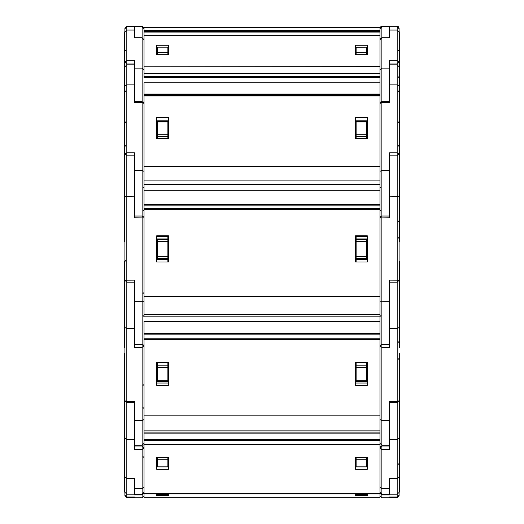 <?xml version="1.0" encoding="UTF-8"?>
<svg xmlns="http://www.w3.org/2000/svg" width="524" height="524" viewBox="0 0 524 524"><rect width="100%" height="100%" fill="white"/><g stroke="black" fill="none" stroke-linecap="round" stroke-linejoin="round"><path stroke-width="0.79" d="M399.072 495.894L399.072 492.213L399.072 495.894L397.166 497.8L397.166 497.04L389.529 497.04L389.529 497.8L397.166 497.8L399.072 495.894L399.072 489.861M399.072 376.586L399.072 353.562L399.452 353.562L399.452 492.075L399.072 492.075L399.072 381.524M126.834 26.2L124.928 28.113L126.834 26.2L134.472 26.2L126.834 26.2L126.834 497.04L134.472 497.04L134.472 497.8L126.834 497.8L126.834 497.04L134.472 497.04L134.472 497.8L126.834 497.8L124.928 495.894L126.834 497.8L124.928 495.894L124.928 492.285L124.928 495.894M124.928 353.562L124.548 353.562L124.548 492.075L124.928 492.075L124.928 490.791L124.928 495.134L126.834 497.04L124.928 495.134L124.928 492.285L126.834 494.191L134.472 494.191L134.472 478.838L126.834 478.838L124.928 476.932L124.928 400.722L124.928 492.285M124.928 490.235L124.928 489.861L124.928 490.235M399.072 490.864L399.072 488.787M399.072 28.663L399.072 28.113L399.072 28.604L397.166 26.2L397.166 478.838L389.529 478.838L389.529 494.191L397.166 494.191L397.166 497.04L399.072 495.134L397.166 497.04L389.529 497.04L389.529 497.8L397.166 497.8M366.433 494.577L366.433 495.285L356.124 495.285L356.124 494.577M124.928 444.097L124.928 439.453L124.548 439.453M167.877 494.767L167.877 495.285L157.567 495.285L157.567 494.767L167.877 494.577M144.015 433.165L379.985 433.165L379.985 432.123L144.015 432.123L144.015 497.243L379.985 497.243L379.985 439.597L144.015 439.597L144.015 430.885L379.985 430.885L379.985 440.599L144.015 440.599L144.015 439.597M399.072 380.935L399.072 463.936M399.072 463.426L399.072 463M399.072 462.554L399.072 439.453L399.452 439.453M389.529 26.2L381.891 26.2L381.891 37.748L380.431 38.429L379.985 39.66L381.891 37.748L381.891 445.177L389.529 445.177L389.529 401.666L397.166 401.666L399.072 400.722L397.166 402.635L389.529 402.635L389.529 439.629L397.166 439.629L399.072 437.933M366.433 457.17L366.433 467.048L356.124 467.048L356.124 457.17M399.072 492.455L397.166 494.191L397.166 478.838L399.072 476.932L397.166 478.622L389.529 478.622L389.529 494.217L381.891 494.217L381.891 494.925L389.529 494.925L389.529 494.191M124.928 476.932L126.834 478.622L134.472 478.622L134.472 494.217L142.109 494.217L142.109 497.8L144.015 495.881L142.109 497.774L134.472 497.774M157.567 457.17L157.567 467.048L167.877 467.048L167.877 457.17M124.928 147.441L124.928 400.722L126.834 402.635L134.472 402.635L134.472 439.629L126.834 439.629L124.928 437.933M379.985 412.689L379.985 415.846L144.015 415.846L144.015 412.689M399.072 358.39L398.168 359.313M399.072 261.581L399.452 261.581L399.452 347.478L399.072 347.478M399.072 32.547L399.452 31.925L399.072 32.547L399.072 28.604L397.166 26.698L389.529 26.698L389.529 30.084L397.166 30.084L399.072 31.866L399.072 280.235L397.166 282.148L389.529 282.148L389.529 328.528L397.166 328.528L399.072 327.585M356.124 381.583L356.124 362.654L366.433 362.654L366.433 381.583M124.928 400.722L126.834 401.666L134.472 401.666L134.472 445.177L142.109 445.177L142.109 446.075L144.015 447.981L142.109 449.671L142.109 494.217L144.015 492.311M124.928 261.581L124.548 261.581L124.548 347.478L124.928 347.478M156.65 362.654L157.567 362.654L157.567 381.583M167.877 381.583L167.877 362.654L157.567 362.654M134.472 301.752L142.109 301.752L142.109 344.523L143.321 344.956L144.015 346.43L142.109 347.373L142.109 344.523L134.472 344.523L134.472 280.124L124.928 280.235L126.834 282.148L134.472 282.148L134.472 328.528L126.834 328.528L124.928 327.585L124.928 267.168M379.985 294.501L379.985 296.722L144.015 296.722L144.015 294.501M144.015 321.454L144.015 338.74L144.015 321.454L379.985 321.454L379.985 316.843L379.985 338.74L379.985 321.454M144.015 430.885L144.015 338.74L379.985 338.74L379.985 430.885M399.072 248.559L399.072 250.714M399.452 32.547L399.452 241.918L399.072 241.918M399.072 148.24L399.072 153.925L397.166 155.831L389.529 155.831L389.529 196.192L399.072 196.304M367.35 236.403L356.124 236.403L367.35 236.37M366.433 259.675L356.124 259.675L356.124 238.918L366.433 238.918L366.433 259.675L367.35 259.675M399.072 280.235L389.529 280.124L389.529 344.523L381.518 344.556L380.332 345.329L379.985 346.43L381.891 347.373L389.529 347.373L389.529 328.528M156.65 236.403L167.877 236.403L156.65 236.37M124.928 31.925L124.548 31.925L124.548 241.918L124.928 241.918M156.65 238.918L157.567 238.918L157.567 259.675L156.65 259.675M157.567 259.675L167.877 259.675L167.877 238.918L157.567 238.918M124.928 152.287L124.928 62.114L126.834 60.332L134.472 60.332L134.472 68.127L142.109 68.127L142.109 102.37L134.472 102.37L134.472 64.865L126.834 64.865L124.928 66.777L124.928 153.925L126.834 155.831L134.472 155.831L134.472 196.192L124.928 196.304M379.985 165.505L379.985 166.521L144.015 166.521L144.015 165.505M144.015 314.256L144.015 184.559L379.985 184.743L379.985 316.843L144.015 316.843L144.015 314.256L379.985 314.256M399.072 152.287L399.072 156.028L399.072 152.287M399.072 145.574L399.072 132.009M399.072 147.441L399.072 122.524M399.072 122.013L399.072 52.321M399.072 66.777L397.166 64.865L389.529 64.865L389.529 84.868L397.166 84.868L399.072 85.988L399.072 95.027M356.124 138.631L356.124 121.214L366.433 121.214L366.433 138.631M399.072 153.925L397.166 152.798L389.529 152.798L389.529 216.019L381.564 216.045L380.856 216.327L379.985 217.925L389.529 217.814L389.529 196.192M124.928 153.925L126.834 152.798L134.472 152.798L134.472 216.019L142.109 216.019L142.109 301.752L144.015 301.857M157.567 121.332L157.567 138.631M167.877 138.631L167.877 121.214L157.567 121.214M144.015 66.79L379.985 66.6L144.015 66.79M144.015 82.825L144.015 95.597L144.015 82.825L379.985 82.825L379.985 77.002L379.985 95.597L379.985 82.825M144.015 180.944L144.015 95.597L379.985 95.597L379.985 208.65L144.015 208.65L144.015 180.944L379.985 180.944M399.072 28.735L397.166 26.822L389.529 26.822L389.529 37.879L389.529 30.084M366.433 52.734L366.433 47.127L356.124 47.258L356.124 52.734L366.433 52.734L366.433 54.666M356.124 54.666L356.124 52.734M389.529 64.02L397.166 64.02L399.072 62.114L397.166 60.332L389.529 60.332L389.529 101.584L381.498 101.623L380.476 102.213L379.985 103.49L381.891 102.37L389.529 102.37L389.529 84.868M134.472 68.127L134.472 101.584L142.109 101.584L144.015 103.49L142.109 102.37L142.109 216.019L143.727 216.916L144.015 217.925L134.472 217.814L134.472 196.192M167.877 54.666L167.877 47.127L157.567 47.127L157.567 54.666M124.928 28.663L126.834 26.698L134.472 26.698L134.472 30.084L126.834 30.084L124.928 31.866L124.928 70.589L124.548 70.589M124.928 28.735L126.834 26.822L134.472 26.822L134.472 37.879L134.472 30.084M144.015 32.075L144.015 35.665L144.015 32.075L379.985 32.075L379.985 30.674L379.985 35.665L379.985 32.075M144.015 76.648L144.015 73.504L379.985 73.504L379.985 77.002L144.015 77.002L144.015 76.648L379.985 76.648M144.015 77.532L379.985 77.598L144.015 77.532M356.124 27.543L366.433 27.543M167.877 27.543L157.567 27.543M124.928 28.113L124.928 31.388M144.015 27.851L144.015 27.156L379.985 27.156L379.985 30.674L144.015 30.674L144.015 27.851L379.985 27.851M389.529 497.774L381.891 497.8L379.985 495.894L381.891 497.774L381.891 494.925L380.018 492.678M379.985 443.271L381.891 445.177L381.891 446.075L380.607 446.572L379.985 447.981L381.891 449.671L389.529 449.671L389.529 439.629M389.529 488.669L381.891 488.669L381.891 446.075L379.985 447.981M379.985 486.979L381.891 488.669L381.891 494.217L379.985 492.311M143.059 446.33L143.059 444.922M134.472 439.629L134.472 449.671L142.109 449.671L142.109 446.075L134.472 446.075L142.109 446.075L144.015 447.981M134.472 420.51L142.109 420.51L142.109 445.177L144.015 443.271M134.472 26.822L142.109 26.822L142.109 37.748L144.015 39.66L142.109 37.748L142.109 68.127L144.015 69.908M134.472 26.2L142.109 26.2L142.109 26.822L144.015 28.735M143.059 315.599L144.015 316.555M398.168 122.518L399.072 121.568M380.941 187.9L379.985 186.95M143.059 210.045L144.015 210.995M398.168 50.88L399.072 49.931M380.398 102.304L379.985 101.512M381.891 26.331L380.614 26.822L379.985 28.237L381.891 26.331L389.529 26.331L381.891 26.331M124.928 491.04L124.928 491.623M398.168 238.237L399.072 237.287M380.941 315.599L379.985 316.555M125.832 260.52L124.928 261.476L124.928 278.192M380.941 210.045L379.985 210.995M125.832 145.502L124.928 146.451M125.832 50.88L124.928 49.931M124.928 489.953L124.928 490.431M124.928 492.979L124.928 491.499M399.072 488.584L399.072 489.043M399.452 492.075L399.072 492.075L399.072 492.979L399.072 476.932M124.928 488.584L124.928 489.043M399.452 488.492L399.072 488.519M124.928 491.492L124.928 489.861M143.982 492.678L142.109 494.925L134.472 494.925L134.472 494.191M355.567 494.577L355.567 495.468L367.35 495.468L367.35 494.577L355.567 494.577L355.567 495.468M168.433 494.577L168.433 495.468L156.65 495.468L156.65 494.577L168.433 494.577L168.433 495.468M367.35 494.577L367.35 495.468M156.65 494.577L156.65 495.468M399.072 455.343L399.072 452.186M366.433 463.897L367.35 463.897M157.567 463.897L156.65 463.897M124.928 455.343L124.928 452.186M355.567 457.17L355.567 469.321L367.35 469.321L367.35 457.17L355.567 457.17M168.433 457.17L168.433 469.321L156.65 469.321L156.65 457.17L168.433 457.17M168.433 457.183L167.877 457.183M355.567 457.183L356.124 457.183M355.567 465.174L356.124 465.174M366.433 465.174L367.35 465.174M168.433 465.174L167.877 465.174M157.567 465.174L156.65 465.174M168.433 457.976L167.877 457.976M167.877 459.463L168.433 459.463M356.124 459.463L355.567 459.463M355.567 457.976L356.124 457.976M355.567 461.068L356.124 461.068M168.433 461.068L167.877 461.068M399.072 267.168L399.072 261.469M399.072 380.647L399.072 363.643M367.35 362.654L366.433 362.654M366.433 380.738L367.35 380.738M157.567 380.738L156.65 380.738M144.015 419.567L142.109 420.51L142.109 347.373L134.472 347.373L134.472 328.528M355.567 362.549L355.567 385.337L367.35 385.337L367.35 362.549L355.567 362.549M168.433 362.549L168.433 385.337L156.65 385.337L156.65 362.549L168.433 362.549M355.567 383.031L367.35 383.031M168.433 383.031L156.65 383.031M168.433 378.046L167.877 378.046M167.877 378.878L168.433 378.878M356.124 378.878L355.567 378.878M355.567 378.046L356.124 378.046M355.567 381.891L367.35 381.891M168.433 381.891L156.65 381.891M399.072 252.706L399.072 257.762M356.124 236.403L356.124 238.918M356.124 259.675L356.124 261.98M367.35 238.918L366.433 238.918M167.877 236.403L167.877 238.918M167.877 259.675L167.877 261.98M355.567 235.826L355.567 261.98L367.35 261.98L367.35 235.826L355.567 235.826M168.433 235.826L168.433 261.98L156.65 261.98L156.65 235.826L168.433 235.826M367.35 236.095L355.567 236.095M156.65 236.095L168.433 236.095M168.433 238.001L167.877 238.001M168.433 238.099L167.877 238.099M355.567 238.099L356.124 238.099M355.567 238.001L356.124 238.001M167.877 260.985L168.433 260.985L168.433 242.278L167.877 242.278M356.124 260.985L355.567 260.985L355.567 242.278L356.124 242.278M168.433 240.208L167.877 240.208M168.433 242.18L167.877 242.18M355.567 240.208L356.124 240.208M355.567 242.18L356.124 242.18M399.072 75.751L399.072 68.598M367.35 122.557L366.433 122.557M156.65 122.557L157.567 122.557M124.928 75.751L124.928 68.598M134.472 84.868L126.834 84.868L124.928 85.988L124.928 85.536M355.567 117.461L355.567 138.631L367.35 138.631L367.35 117.461L355.567 117.461M168.433 117.461L168.433 138.631L156.65 138.631L156.65 117.461L168.433 117.461M367.35 120.219L355.567 120.219M156.65 120.219L168.433 120.219M168.433 124.81L167.877 124.81M168.433 125.806L167.877 125.806M355.567 125.806L356.124 125.806M355.567 124.81L356.124 124.81M355.567 122.013L356.124 122.013M366.433 122.013L367.35 122.013M168.433 122.013L167.877 122.013M157.567 122.013L156.65 122.013M399.072 62.114L399.072 60.908M399.072 60.142L399.072 50.088M367.35 50.71L366.433 50.71M134.472 64.02L126.834 64.02L124.928 62.114L124.928 60.908M156.65 50.71L157.567 50.71M124.928 52.321L124.928 57.116M124.928 58L124.928 59.703M124.928 60.208L124.928 60.607M124.928 50.088L124.928 51.424M124.928 68.847L124.928 62.114M355.567 45.241L355.567 54.666L367.35 54.666L367.35 45.241L355.567 45.241M144.015 35.665L379.985 35.665L144.015 35.665L144.015 73.504M379.985 35.665L379.985 73.504M168.433 45.241L168.433 54.666L156.65 54.666L156.65 45.241L168.433 45.241M367.35 49.603L366.433 49.603M356.124 49.603L355.567 49.603M156.65 49.603L157.567 49.603M167.877 49.603L168.433 49.603M355.567 54.169L356.124 54.169M168.433 54.169L167.877 54.169M355.567 27.392L367.35 27.543L355.567 27.543M168.433 27.392L156.65 27.543L168.433 27.543M397.166 26.2L399.072 28.106L398.155 26.475M381.891 26.2L379.985 28.106M142.109 26.2L144.015 28.106M156.65 27.156L157.567 27.156M167.877 27.156L168.433 27.156M366.433 494.767L356.124 494.767M381.891 446.075L389.529 446.075L381.891 446.075M356.124 457.681L366.433 457.681M366.433 459.771L356.124 459.771M356.124 466.832L366.433 466.832M134.472 488.669L142.109 488.669L144.015 486.979M167.877 457.681L157.567 457.681M167.877 466.832L157.567 466.832M157.567 459.771L167.877 459.771M144.015 444.824L379.985 444.824M144.015 493.608L379.985 493.608M144.015 444.326L379.985 444.326M167.877 376.121L168.433 376.121M355.567 376.121L356.124 376.121M389.529 420.51L381.891 420.51L379.985 419.567M356.124 365.143L366.433 365.143M366.433 367.429L356.124 367.429M356.124 380.673L366.433 380.673M167.877 365.143L157.567 365.143M167.877 380.673L157.567 380.673M157.567 367.429L167.877 367.429M144.015 339.395L379.985 339.395M144.015 333.533L379.985 333.533M144.015 334.849L379.985 334.849M389.529 301.752L379.985 301.857M356.124 239.671L366.433 239.671M366.433 241.426L356.124 241.426M356.124 256.622L366.433 256.622M366.433 258.542L356.124 258.542M167.877 239.671L157.567 239.671M167.877 256.622L157.567 256.622M157.567 241.426L167.877 241.426M157.567 258.542L167.877 258.542M144.015 209.259L379.985 209.259M144.015 190.769L379.985 190.769M144.015 204.629L379.985 204.629M144.015 205.847L379.985 205.847M144.015 316.824L379.985 316.824M389.529 170.3L381.891 170.3L379.985 171.427M366.433 121.994L356.124 121.994M356.124 134.295L366.433 134.295M366.433 136.6L356.124 136.6M134.472 170.3L142.109 170.3L144.015 171.427M167.877 134.295L157.567 134.295M157.567 121.994L167.877 121.994M157.567 136.6L167.877 136.6M144.015 95.958L379.985 95.958M144.015 94.038L379.985 94.038M144.015 94.765L379.985 94.765M144.015 184.343L379.985 184.343M144.015 184.559L379.985 184.559M167.877 130.358L168.433 130.358M355.567 130.358L356.124 130.358M381.891 37.879L389.529 37.879M389.529 68.127L381.891 68.127L379.985 69.908M142.109 37.879L134.472 37.879M167.877 52.734L157.567 52.734M389.529 26.822L381.891 26.822L379.985 28.735M366.433 27.425L356.124 27.425M356.124 27.51L366.433 27.51M144.015 28.237L142.109 26.331L134.472 26.331L142.109 26.331L144.015 28.237M167.877 27.51L157.567 27.51M157.567 27.425L167.877 27.425M144.015 27.235L379.985 27.235L144.015 27.235M144.015 31.604L379.985 31.604L144.015 31.604M144.015 30.3L379.985 30.3M124.548 492.075L124.928 492.075M356.124 495.285L366.433 495.285M389.529 497.8L381.891 497.8M134.472 497.8L142.109 497.8M124.548 488.492L124.928 488.492M167.877 495.285L157.567 495.285M144.015 497.243L379.985 497.243M398.168 463.72L399.072 464.677M144.015 448.04L144.015 448.446M143.059 456.62L144.015 457.57M144.015 493.883L379.985 493.883M356.124 381.636L366.433 381.636M398.168 341.72L399.072 342.67M143.059 385.435L144.015 384.485M167.877 381.636L157.567 381.636M143.059 407.58L144.015 408.53M399.452 156.028L399.072 156.028M398.116 220.925L399.072 221.875M124.548 156.028L124.928 156.028M143.059 293.46L144.015 292.503M144.015 316.843L379.985 316.843M399.452 70.589L399.072 70.589M398.116 91.589L399.072 90.632M398.168 145.502L399.072 146.451M125.832 122.518L124.928 121.568M125.884 91.589L124.928 90.632M143.059 187.9L144.015 186.95M167.877 129.225L168.433 129.225M355.567 129.225L356.124 129.225M389.529 37.748L381.891 37.748M356.124 47.127L366.433 47.127M398.168 76.766L399.072 77.722M134.472 37.748L142.109 37.748M167.877 47.127L157.567 47.127M124.548 32.547L124.928 32.547M143.602 102.304L144.015 101.512M144.015 35.599L379.985 35.599"/></g></svg>
